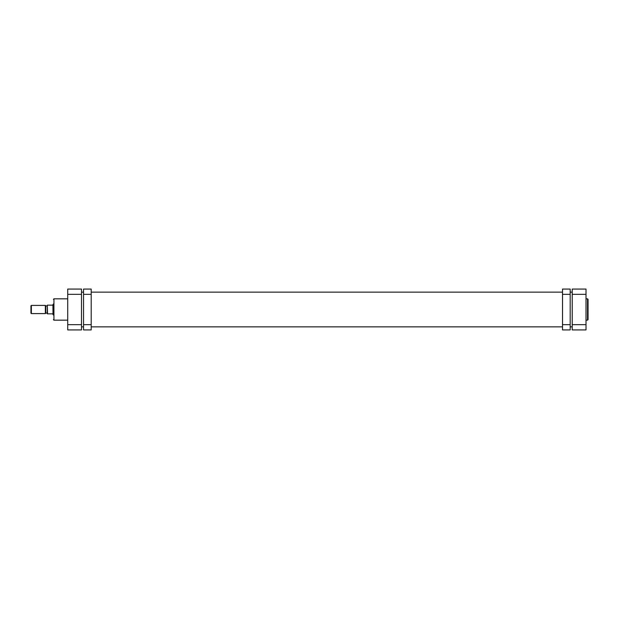 <?xml version="1.0" encoding="UTF-8"?>
<svg xmlns="http://www.w3.org/2000/svg" width="619" height="619" viewBox="0 0 619 619"><rect width="100%" height="100%" fill="white"/><g stroke="black" fill="none" stroke-linecap="round" stroke-linejoin="round"><path stroke-width="0.93" d="M83.542 324.666L91.202 324.666L91.202 329.927L83.542 329.927L83.542 289.073L91.202 289.073L91.202 294.334L83.542 294.334M91.202 324.666L91.202 294.334M30.95 305.825L31.36 305.415L31.36 313.585L30.95 313.175L30.95 305.825M45.349 313.585L45.349 305.415L45.76 305.825L45.76 313.175L45.349 313.585L31.36 313.585M47.292 313.075L45.76 313.075M47.292 305.925L45.76 305.925M45.349 305.415L31.36 305.415M52.909 305.159L53.033 314.607L52.909 305.159L47.292 305.159L47.547 313.841L52.909 313.841M53.42 314.607L53.033 314.607M53.42 304.393L53.033 304.393M47.292 313.841L47.292 305.159M53.42 303.983L53.42 309.5L53.42 303.983M53.42 315.017L53.42 309.5M81.499 289.073L81.499 329.927L67.719 329.927L67.719 289.073L81.499 289.073M67.719 329.927L81.499 329.927M588.05 309.5L588.05 319.659L587.539 320.17L587.539 298.83L588.05 299.341L588.05 309.5L588.05 299.341M572.219 329.927L572.219 289.073L586.007 289.073L586.007 329.927L572.219 329.927M570.176 294.334L562.516 294.334L562.516 289.073L570.176 289.073L570.176 329.927L562.516 329.927L562.516 324.666L570.176 324.666M562.516 294.334L562.516 324.666M67.719 298.83L53.93 298.83L53.93 320.17L53.42 319.659M81.499 294.334L67.719 294.334M67.719 324.666L81.499 324.666M586.007 294.334L572.219 294.334M572.219 324.666L586.007 324.666M572.219 326.863L570.176 326.863M562.516 326.863L91.202 326.863M83.542 326.863L81.499 326.863M572.219 292.137L570.176 292.137M562.516 292.137L91.202 292.137M83.542 292.137L81.499 292.137M67.719 320.17L53.93 320.17M53.93 298.83L53.42 299.341M586.007 320.17L587.539 320.17M586.007 298.83L587.539 298.83"/></g></svg>
